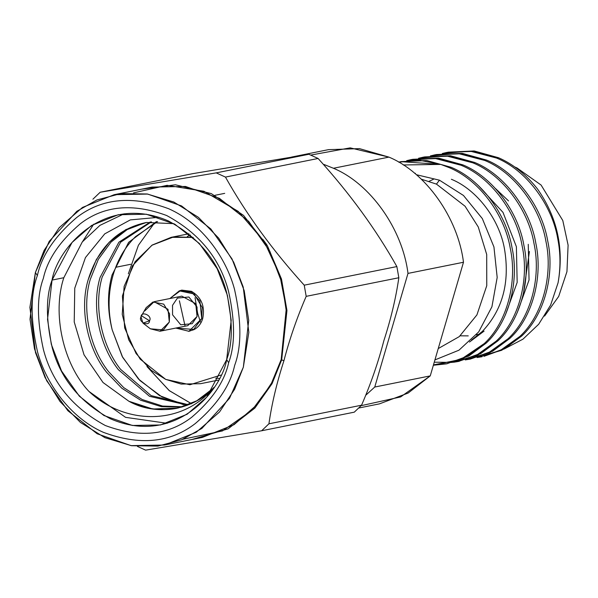 <?xml version="1.0" encoding="UTF-8"?>
<svg xmlns="http://www.w3.org/2000/svg" width="598" height="598" viewBox="0 0 598 598"><rect width="100%" height="100%" fill="white"/><g stroke="black" fill="none" stroke-linecap="round" stroke-linejoin="round"><path stroke-width="0.9" d="M358.636 408.045L379.476 403.859L408.128 393.058L430.254 375.888L374.752 387.033L366.178 394.867L374.752 387.033L407.986 273.406C402.499 228.997 370.289 183.556 333.445 168.262L324.011 164.487L333.445 168.262L388.939 157.117L359.435 148.618L328.437 149.657L291.525 157.072M528.258 244.313L529.043 280.036L517.21 312.649L529.043 280.036L528.258 244.313M478.318 185.559L502.993 212.387L516.388 246.697L517.165 282.42L505.332 315.034L517.165 282.42L516.388 246.697L502.993 212.387L478.318 185.559M469.512 342.026L484.088 331.105M451.378 179.273C476.77 189.544 499.45 219.339 504.51 249.082C510.019 282.428 502.612 309.891 482.287 331.464L471.516 340.105L482.287 331.464C502.612 309.891 510.019 282.428 504.51 249.082C499.45 219.339 476.77 189.544 451.378 179.273M446.519 363.853L433.363 365.251L461.043 359.293L484.283 343.551C506.648 323.055 517.741 282.406 510.266 248.32C504.503 213.949 478.437 179.505 449.188 167.627C478.437 179.505 504.503 213.949 510.266 248.32C517.741 282.406 506.648 323.055 484.283 343.551L466.963 356.401L446.519 363.853L468.78 356.042L486.092 343.185C508.464 322.688 519.55 282.047 512.075 247.961C506.319 213.583 480.246 179.138 451.004 167.261L449.188 167.627L440.763 164.405L419.975 160.354L398.657 162.133L400.892 161.654L440.763 164.405L449.188 167.627L451.004 167.261L426.905 160.563L400.66 161.699M458.389 361.469L453.321 362.298L476.576 355.197L496.153 341.166C518.518 320.67 529.611 280.021 522.136 245.935C516.38 211.565 490.308 177.12 461.065 165.242C490.308 177.12 516.38 211.565 522.136 245.935C529.611 280.021 518.518 320.67 496.153 341.166L478.841 354.016L458.389 361.469L480.65 353.657L497.97 340.8C520.335 320.304 531.428 279.662 523.953 245.576C518.189 211.199 492.124 176.754 462.874 164.876L461.065 165.242L434.417 158.276L406.662 160.668L411.656 159.494L436.966 158.545L461.065 165.242L462.874 164.876L438.775 158.178L411.656 159.494M401.123 161.609L426.666 160.533L451.004 167.261C480.246 179.138 506.319 213.583 512.075 247.961C519.55 282.047 508.464 322.688 486.092 343.185L462.075 359.263L433.468 364.892L447.424 363.659M452.402 362.41L434.253 362.201M470.267 359.084L465.199 359.914L488.446 352.813L508.023 338.782C530.396 318.286 541.489 277.644 534.007 243.558C528.251 209.18 502.185 174.736 472.936 162.858C502.185 174.736 528.251 209.18 534.007 243.558C541.489 277.644 530.396 318.286 508.023 338.782L490.711 351.631L470.267 359.084L492.528 351.273L509.84 338.416C532.205 317.927 543.298 277.278 535.823 243.192C530.067 208.814 503.994 174.377 474.752 162.492L472.936 162.858L446.287 155.891L418.533 158.283L423.534 157.11L448.836 156.16L472.936 162.858L474.752 162.492L450.653 155.794L423.534 157.11M412.568 159.315L438.319 158.126L462.874 164.876C492.124 176.754 518.189 211.199 523.953 245.576C531.428 279.662 520.335 320.304 497.97 340.8L477.974 355.04L454.218 362.044L459.294 361.282M482.138 356.7L477.069 357.529L500.324 350.435L519.901 336.397C542.266 315.901 553.359 275.259 545.884 241.173C540.121 206.796 514.056 172.351 484.814 160.473C514.056 172.351 540.121 206.796 545.884 241.173C553.359 275.259 542.266 315.901 519.901 336.397L502.589 349.247L483.954 356.333L504.398 348.888L521.71 336.031C544.083 315.542 555.168 274.893 547.693 240.807C541.938 206.437 515.872 171.992 486.623 160.107L484.814 160.473L458.165 153.507L430.411 155.899L435.404 154.725L460.707 153.776L484.814 160.473L486.623 160.107L462.523 153.409L435.404 154.725M448.186 152.161L473.937 150.973L498.5 157.723C513.181 164.151 526.195 174.586 537.542 189.043C557.336 217.38 564.176 248.641 558.061 282.824C564.176 248.641 557.336 217.38 537.542 189.043C526.195 174.586 513.181 164.151 498.5 157.723L496.684 158.089L470.035 151.122L442.281 153.514L447.282 152.341L472.584 151.391L496.684 158.089L498.5 157.723L474.393 151.025L447.282 152.341M135.559 236.614L157.595 221.581L135.559 236.614C125.139 246.907 117.679 259.637 113.172 274.811C117.679 259.637 125.139 246.907 135.559 236.614M187.114 405.324L162.028 396.967L139.865 380.47L122.687 357.38L112.185 329.819C107.334 310.482 107.281 292.22 112.028 275.035L128.63 242.354L156.489 221.581L128.63 242.354L112.028 275.035C107.281 292.22 107.334 310.482 112.185 329.819C107.745 311.027 108.074 292.691 113.172 274.811C108.074 292.691 107.745 311.027 112.185 329.819L122.201 356.475L138.474 379.042L159.531 395.599L183.534 404.689M188.527 404.771L151.107 395.614L120.519 369.287C101.286 345.181 93.467 305.787 102.206 277.009L120.602 242.22L151.429 221.836L120.602 242.22L102.206 277.009C93.467 305.787 101.286 345.181 120.519 369.287L151.107 395.614L188.527 404.771M150.352 221.94L118.882 242.205L100.083 277.435C91.345 306.213 99.163 345.607 118.404 369.714L149.522 396.317L187.518 405.175L149.522 396.317L118.404 369.714C99.163 345.607 91.345 306.213 100.083 277.435L118.882 242.205L150.352 221.94M182.794 406.797L162.559 406.064L142.227 399.546L123.711 387.624L108.582 371.687C89.349 347.573 81.53 308.187 90.261 279.408L98.319 259.368L110.951 242.145L127.195 229.58L145.381 222.65L127.195 229.58L110.951 242.145L98.319 259.368L90.261 279.408C81.53 308.187 89.349 347.573 108.582 371.687L123.711 387.624L142.227 399.546L162.559 406.064L182.794 406.797M173.869 223.667L146.473 222.463L125.827 229.587L109.255 242.145L96.353 259.525L88.145 279.834C79.407 308.613 87.226 347.999 106.459 372.113L121.835 388.252L140.665 400.226L161.303 406.64L181.77 407.103L161.303 406.64L140.665 400.226L121.835 388.252L106.459 372.113C87.226 347.999 79.407 308.613 88.145 279.834C98.094 247.684 117.537 228.556 146.473 222.463L173.869 223.667M128.906 401.265L103.013 382.511L84.049 354.831L74.227 322.001L74.757 288.191L85.454 257.559L104.747 233.855L130.304 219.9L159.008 217.283L130.304 219.9L104.747 233.855L85.454 257.559L74.757 288.191L74.227 322.001L84.049 354.831L103.013 382.511L128.906 401.265C144.574 408.763 160.032 411.207 175.281 408.591L176.956 408.292L175.281 408.591C160.032 411.207 144.574 408.763 128.906 401.265L152.729 409.01L177.972 408.075L196.824 400.78L212.656 388.715C192.19 410.684 155.413 416.201 128.906 401.265M124.19 213.778L99.971 225.349L82.277 241.958L63.822 277.719C51.974 313.494 63.186 364.234 88.938 391.421C124.735 425.118 181.388 425.754 212.656 388.715C181.388 425.754 124.735 425.118 88.938 391.421C63.186 364.234 51.974 313.494 63.822 277.719L82.277 241.958L99.971 225.349L124.19 213.778M52.048 280.081L47.534 319.347L51.316 344.299L61.542 370.992L79.325 396.153L103.925 415.513L132.375 425.47L160.473 424.961L187.122 414.25L206.661 397.244L226.679 359.615L231.194 320.349L227.412 295.397L217.179 268.704L199.403 243.543L174.803 224.183L146.346 214.226L118.254 214.734L91.606 225.446L72.066 242.452L52.048 280.081L63.822 277.719L52.048 280.081C57.004 249.538 103.275 192.818 168.3 220.901C199.007 237.578 218.434 261.371 226.575 292.295C232.839 320.506 232.869 342.946 226.679 359.615C221.723 390.158 175.446 446.878 110.428 418.794C79.721 402.118 60.293 378.325 52.153 347.401C45.889 319.19 45.859 296.75 52.048 280.081M167.163 423.309L125.543 417.337L88.938 391.421L125.543 417.337L167.163 423.309M115.698 267.299L130.723 264.286L115.698 267.299M266.783 244.709L262.731 239.222L266.783 244.709M205.361 396.108L211.087 391.653L205.361 396.108M214.106 387.265L212.656 388.715M226.679 359.615L228.645 362.717C235.216 345.031 235.178 321.223 228.533 291.286C219.9 258.478 199.291 233.227 166.7 215.534C132.644 202.871 103.843 205.622 80.304 223.772C59.77 241.33 47.459 259.517 43.355 278.332C36.784 296.017 36.822 319.825 43.467 349.763C52.101 382.571 72.717 407.821 105.3 425.514C139.356 438.17 168.158 435.426 191.696 417.269C212.23 399.718 224.542 381.531 228.645 362.717L226.679 359.615M37.36 275.596C30.356 294.425 30.401 319.781 37.472 351.654C45.59 382.556 69.697 417.501 103.312 432.309C139.573 445.787 170.236 442.864 195.299 423.541C217.164 404.839 230.275 385.478 234.64 365.453C241.644 346.623 241.599 321.268 234.528 289.395C226.41 258.493 202.303 223.547 168.688 208.739C132.427 195.254 101.765 198.185 76.701 217.508C54.837 236.203 41.725 255.57 37.36 275.596C41.725 255.57 54.837 236.203 76.701 217.508C101.765 198.185 132.427 195.254 168.688 208.739C202.303 223.547 226.41 258.493 234.528 289.395C241.599 321.268 241.644 346.623 234.64 365.453C230.275 385.478 217.164 404.839 195.299 423.541C170.236 442.864 139.573 445.787 103.312 432.309C69.697 417.501 45.59 382.556 37.472 351.654C30.401 319.781 30.356 294.425 37.36 275.596L35.387 272.494L29.9 307.379L35.514 352.663L45.037 377.488L60.032 401.535L80.371 422.397L104.904 437.676L131.56 445.712L157.894 446.101L181.77 439.762L201.87 428.43L229.535 398.298L243.341 367.202L248.828 332.316L243.214 287.033L233.691 262.208L218.696 238.168L198.357 217.298L173.816 202.019L147.168 193.984L120.833 193.595L96.958 199.934L76.858 211.266L49.193 241.398L35.387 272.494L37.36 275.596M228.645 362.717C224.542 381.531 212.23 399.718 191.696 417.269C168.158 435.426 139.356 438.17 105.3 425.514C72.717 407.821 52.101 382.571 43.467 349.763C36.822 319.825 36.784 296.017 43.355 278.332C47.459 259.517 59.77 241.33 80.304 223.772C103.843 205.622 132.644 202.871 166.7 215.534C199.291 233.227 219.9 258.478 228.533 291.286C235.178 321.223 235.216 345.031 228.645 362.717M35.387 272.494L44.103 250.42L59.224 227.681L82.487 207.431L114.233 194.679L147.684 194.066L181.568 205.929L210.862 228.974L232.031 258.949L244.216 290.725L248.716 320.446L243.341 367.202L234.625 389.276L219.503 412.015L196.241 432.264L164.495 445.024L131.044 445.63L97.16 433.767L67.866 410.721L46.696 380.747L34.512 348.97L30.012 319.257L35.387 272.494M164.495 445.024L202.341 437.422L234.08 424.662L257.342 404.42L272.464 381.674L281.18 359.607L286.562 312.844L282.054 283.131L269.87 251.347L248.701 221.38L219.406 198.327L185.522 186.471L152.071 187.077L114.233 194.679M383.849 340.74C378.25 362.291 370.82 383.781 361.566 405.205L354.293 412.164L361.566 405.205C370.82 383.781 378.25 362.291 383.849 340.74C390.92 318.981 395.913 297.983 398.836 277.741C395.913 297.983 390.92 318.981 383.849 340.74M192.818 173.644L308.86 154.277L318.099 158.477C349.718 193.348 375.978 229.385 396.87 266.573L398.836 277.741L396.87 266.573C375.978 229.385 349.718 193.348 318.099 158.477L308.86 154.277L192.818 173.644L100.18 192.242L192.818 173.644M281.68 359.832L286.95 310.489L281.486 279.027L267.396 245.756L243.483 215.347L211.303 193.617L175.446 184.782L141.584 189.185L175.446 184.782L211.303 193.617L243.483 215.347L267.396 245.756L281.486 279.027L286.95 310.489L281.68 359.832L272.06 383.677L254.868 408.083L228.07 428.848L191.853 439.53L228.07 428.848L254.868 408.083L272.06 383.677L281.68 359.832L283.901 360.811C276.837 382.563 271.836 403.56 268.921 423.803L361.566 405.205L268.921 423.803L261.647 430.769L354.293 412.164L261.647 430.769L145.606 450.137L137.465 446.437L145.606 450.137L261.647 430.769L268.921 423.803C271.836 403.56 276.837 382.563 283.901 360.811L281.68 359.832M82.584 241.585L93.759 224.13M133.548 192.862L167.066 185.32L203.978 191.278L238.213 211.378L264.301 241.667L279.984 275.835L286.278 308.486L281.18 359.607L270.887 384.671L252.072 410.161L222.508 430.904L183.018 439.231M92.907 199.201L100.18 192.242L216.222 172.874L308.86 154.277L216.222 172.874L225.453 177.083L318.099 158.477L225.453 177.083C246.346 214.271 272.606 250.3 304.225 285.179L396.87 266.573L304.225 285.179L306.191 296.346L398.836 277.741L306.191 296.346C296.929 317.77 289.499 339.253 283.901 360.811C289.499 339.253 296.929 317.77 306.191 296.346L304.225 285.179C272.606 250.3 246.346 214.271 225.453 177.083L216.222 172.874L100.18 192.242L92.907 199.201M154.463 223.009L138.407 245.27L128.338 273.824L138.407 245.27L154.463 223.009M191.27 403.605L169.144 390.531L146.959 366.559L169.376 390.711L191.681 403.777M219.219 378.414L215.766 378.183M187.323 236.539L190.418 234.992M202.767 318.315C205.121 306.221 201.362 297.228 191.472 291.323L181.77 290.127L179.041 290.957L191.472 291.323C201.362 297.228 205.121 306.221 202.767 318.315C201.234 323.63 198.267 327.427 193.849 329.692C198.267 327.427 201.234 323.63 202.767 318.315M169.869 298.537L180.708 290.516L191.674 292.347L199.889 300.981L201.728 318.607L188.893 331.277L175.797 328.063L193.685 329.431L201.728 318.607L202.154 307.372L194.111 293.969L179.31 290.867L169.869 298.537M188.512 331.352L193.849 329.692L188.512 331.352M172.538 305.316L177.427 298.088L188.863 297.004L197.048 307.028L197.063 316.484L192.175 323.705L180.738 324.796L172.553 314.772L172.538 305.316M144.791 310.885L154.09 301.706L167.986 309.286L169.316 322.053L160.017 331.232L150.419 328.818L163.441 329.924L169.316 322.053L169.615 313.868L163.71 304.135L152.946 302.005L146.166 307.641L141.494 315.759L149.545 320.775L142.974 323.129L141.016 316.895L141.494 315.759M160.017 331.232L187.765 325.663L197.063 316.484L195.733 303.717L181.837 296.137L154.09 301.706M141.016 316.895C137.817 321.941 149.38 327.211 149.545 320.775C152.737 315.729 141.173 310.459 141.016 316.895M218.33 380.119L200.562 383.692L181.172 384.073L165.721 379.394L140.156 359.114L128.697 339.784L122.246 314.369L124.122 286.405L135.088 261.707L152.251 245.023L171.17 237.331L193.206 237.428L173.794 236.875L151.87 245.27L132.479 265.744L122.403 296.047L124.676 327.958L136.09 353.553L151.077 370.214L165.721 379.394L189.925 384.753L220.849 375.096M495.503 188.557L508.509 200.891M529.417 251.481L523.414 293.723M479.439 334.11L476.374 334.813L479.304 334.23M433.438 179.288L429.155 181.261M460.191 335.822L468.256 335.882M517.008 167.941L541.093 185.051L562.793 220.513L568.1 245.135L566.949 271.656L558.682 296.436L544.584 316.065L558.682 296.436L566.949 271.656L568.1 245.135L562.793 220.513L541.093 185.051L517.008 167.941L514.714 166.947M558.061 282.824L550.631 305.062L538.686 324.243L522.951 339.171L504.361 348.911L522.951 339.171L538.686 324.243L550.631 305.062L558.061 282.824C560.707 267.897 560.603 253.216 557.755 238.789C560.603 253.216 560.707 267.897 558.061 282.824M496.684 158.089C525.926 169.967 551.999 204.411 557.755 238.789C551.999 204.411 525.926 169.967 496.684 158.089M440.763 164.405L403.291 164.966L440.763 164.405M414.863 173.465L415.378 173.3M416.335 174.698L439.455 180.185L463.465 195.471L482.317 218.576L493.941 246.952L497.185 277.45L491.915 306.796L478.692 331.912L458.972 350.189L434.925 359.914L458.972 350.189L478.692 331.912L491.915 306.796L497.185 277.45L493.941 246.952L482.317 218.576L463.465 195.471L439.455 180.185L416.335 174.698M424.438 156.93L450.189 155.742L474.752 162.492C503.994 174.377 530.067 208.814 535.823 243.192C543.298 277.278 532.205 317.927 509.84 338.416L489.852 352.656L466.089 359.66M436.316 154.546L462.067 153.357L486.623 160.107C515.872 171.992 541.938 206.437 547.693 240.807C555.168 274.893 544.083 315.542 521.71 336.031L501.722 350.271L477.966 357.275M200.405 322.016L197.661 313.27L195.038 297.647M185.029 325.865L179.4 300.787M407.986 273.406L374.752 387.033L430.254 375.888L463.48 262.26L407.986 273.406L463.48 262.26C458.001 217.851 425.783 172.411 388.939 157.117L333.445 168.262C370.289 183.556 402.499 228.997 407.986 273.406M310.691 155.084L350.189 147.863L388.939 157.117C425.783 172.411 458.001 217.851 463.48 262.26L430.254 375.888L400.653 396.923L361.05 405.698M438.244 348.574L459.271 336.607L476.92 314.899L486.757 285.687L486.697 254.471L478.265 226.963L465.05 206.213L436.45 184.117L421.284 179.168L436.45 184.117L465.05 206.213L478.265 226.963L486.697 254.471L486.757 285.687L476.92 314.899L459.271 336.607L438.244 348.574M436.45 184.117L439.455 180.185L436.45 184.117M224.713 193.356L214.929 195.322M188.893 331.277L189.902 331.075M142.974 323.129L150.419 328.825M171.17 237.331L188.938 233.766"/></g></svg>
